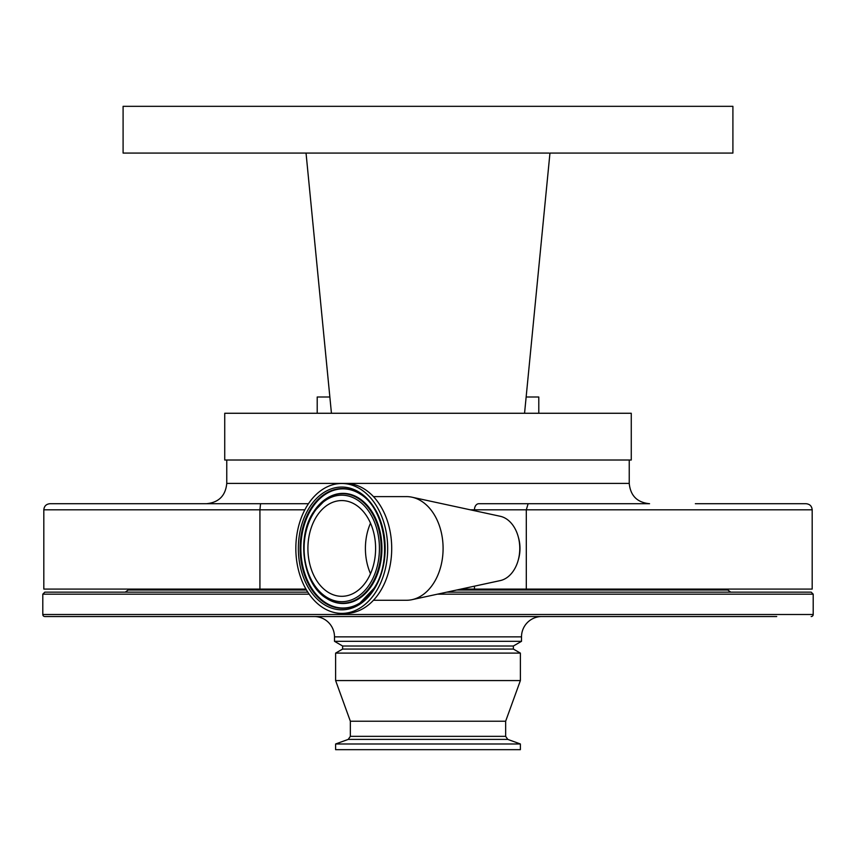 <?xml version="1.0" encoding="UTF-8"?>
<svg xmlns="http://www.w3.org/2000/svg" width="856" height="856" viewBox="0 0 856 856"><rect width="100%" height="100%" fill="white"/><g stroke="black" fill="none" stroke-linecap="round" stroke-linejoin="round"><path stroke-width="1.28" d="M526.301 589.088L812.183 589.088L812.183 509.812L526.301 509.812L526.301 589.088L460.924 589.088M304.843 509.812L43.817 509.812L43.817 589.088L259.924 589.088L259.924 509.812L260.556 503.724L308.46 503.724L49.916 503.724L260.556 503.724M695.35 503.724L806.085 503.724C809.787 504.077 811.82 506.11 812.183 509.812M629.235 460.014L629.235 483.394L226.765 483.394C225.556 495.742 218.783 502.515 206.435 503.724L271.331 503.724M224.732 413.266L631.268 413.266L631.268 460.014L224.732 460.014L224.732 413.266L230.189 413.266M549.959 153.074L524.557 413.266L549.959 153.074L732.907 153.074L732.907 106.326L123.093 106.326L123.093 153.074L548.942 153.074M526.14 397.002L538.788 397.002L538.788 413.266L564.19 413.266L532.304 413.266M292.827 153.074L306.041 153.074L292.827 153.074M316.442 516.671A47.872 33.855 90 0 1 341.758 500.567A47.872 33.855 90 0 1 372.627 528.805A47.872 33.855 90 0 1 367.085 580.207A47.872 33.855 90 0 1 341.758 596.311A47.872 33.855 90 0 1 310.889 568.074A47.872 33.855 90 0 1 316.442 516.671M373.451 496.608L406.44 496.608A51.831 36.648 90 0 1 411.982 497.197L500.246 516.286A32.528 22.994 90 0 1 518.404 537.386A32.528 22.994 90 0 1 513.975 570.021A32.528 22.994 90 0 1 500.246 580.593L411.982 599.682A51.831 36.648 90 0 1 406.44 600.27L373.451 600.27M411.982 497.197A51.831 36.648 90 0 1 440.915 530.827A51.831 36.648 90 0 1 433.853 582.84A51.831 36.648 90 0 1 411.982 599.682M341.758 483.49L345.781 483.49A64.949 45.924 90 0 1 387.672 521.807A64.949 45.924 90 0 1 380.139 591.539A64.949 45.924 90 0 1 345.781 613.388L341.758 613.388A64.949 45.924 90 0 1 299.878 575.072A64.949 45.924 90 0 1 307.4 505.34A64.949 45.924 90 0 1 341.758 483.49A64.949 45.924 90 0 1 383.638 521.807A64.949 45.924 90 0 1 376.116 591.539A64.949 45.924 90 0 1 341.758 613.388M518.329 559.749A28.462 20.127 -90 0 0 518.329 537.119M370.509 573.713A47.872 33.855 90 0 1 370.509 523.166M317.212 413.266L317.212 397.002L329.86 397.002L306.041 153.074L331.443 413.266L306.041 153.074L307.058 153.074M248.465 153.074L242.633 153.074M182.542 153.074L175.448 153.074M146.355 153.074L137.859 153.074M718.141 153.074L714.129 153.074M687.229 153.074L680.552 153.074M649.832 153.074L632.263 153.074M572.076 153.074L563.173 153.074M270.389 413.266L265.478 413.266M254.296 413.266L248.39 413.266M238.45 413.266L237.048 413.266M631.268 413.266L603.705 413.266M594.802 413.266L589.945 413.266M576.666 413.266L573.809 413.266M567.913 413.266L564.19 413.266M528.12 503.724L526.301 509.812L474.459 509.812A6.099 4.312 90 0 1 478.772 503.724L649.565 503.724C637.217 502.515 630.444 495.742 629.235 483.394M259.924 589.088L305.945 589.088M520.384 743.982L520.384 749.674L335.616 749.674L335.616 743.982L520.384 743.982L507.79 739.402L348.21 739.402L350.35 736.342L350.35 721.223L335.616 680.563L335.616 653.107L342.625 649.062L513.375 649.062L513.375 646.013L521.507 641.315L521.507 636.864A20.33 20.33 0 0 1 541.837 616.534M342.625 649.062L342.625 646.013L513.375 646.013M335.616 653.107L520.384 653.107L513.375 649.062M335.616 680.563L520.384 680.563L520.384 653.107M350.35 721.223L505.65 721.223L520.384 680.563M634.103 616.534L511.342 616.534M761.487 616.534L649.351 616.534M775.707 592.138L747.256 592.138M776.724 616.534L44.833 616.534A2.033 2.033 0 0 1 42.8 614.501L42.8 594.171L44.833 592.138L307.786 592.138L125.265 592.138L128.175 590.009L306.48 590.009M811.167 616.534A2.033 2.033 0 0 0 813.2 614.501L813.2 594.171L437.427 594.171M446.821 592.138L811.167 592.138L813.2 594.171M342.625 646.013L334.493 641.315L521.507 641.315M334.493 641.315L334.493 636.864L521.507 636.864M314.163 616.534A20.33 20.33 0 0 1 334.493 636.864M459.982 589.292L726.851 589.292L730.735 592.138M128.175 590.009L129.149 589.292L306.063 589.292M44.833 616.534L79.276 616.534M109.761 616.534L206.649 616.534M237.144 616.534L344.658 616.534M369.931 583.781A53.254 37.664 90 0 1 316.763 588.275A53.254 37.664 90 0 1 313.585 513.097A53.254 37.664 90 0 1 366.753 508.592A53.254 37.664 90 0 1 369.931 583.781M313.499 512.102A54.763 38.723 90 0 1 326.425 498.599A54.763 38.723 90 0 1 373.623 515.911A54.763 38.723 90 0 1 371.44 584.776A54.763 38.723 90 0 1 326.425 598.28L326.864 598.558A55.073 38.937 90 0 1 326.65 598.419M326.65 498.46A55.073 38.937 90 0 1 326.864 498.32A55.073 38.937 90 0 1 374.318 515.719A55.073 38.937 90 0 1 372.125 584.98A55.073 38.937 90 0 1 326.864 598.558M360.226 602.806A59.578 42.126 90 0 1 309.037 583.696A59.578 42.126 90 0 1 311.477 508.903A59.578 42.126 90 0 1 360.226 494.073M310.792 508.699A59.888 42.34 90 0 1 360.012 493.933C385.157 508.389 393.043 560.306 373.997 588.307L360.012 602.945A59.888 42.34 90 0 1 308.406 584.017A59.888 42.34 90 0 1 310.792 508.699M374.147 588.179A59.888 42.34 90 0 1 360.012 602.945M374.233 589.174A61.386 43.41 90 0 1 312.954 594.364A61.386 43.41 90 0 1 309.284 507.704A61.386 43.41 90 0 1 370.562 502.515A61.386 43.41 90 0 1 374.233 589.174M474.459 510.711L474.459 509.812L470.319 509.812M474.459 586.167L474.459 589.088M350.35 736.342L505.65 736.342L505.65 721.223M42.8 614.501L813.2 614.501M309.155 594.171L42.8 594.171M456.697 590.009L727.825 590.009M43.817 509.812C44.18 506.11 46.213 504.077 49.916 503.724M326.864 498.32L313.36 512.23C296.069 537.91 302.992 584.552 326.425 598.28M226.765 483.394L226.765 460.014M159.066 589.088L157.654 589.292M348.21 739.402L335.616 743.982M507.79 739.402L505.65 736.342M696.934 589.088L698.346 589.292"/></g></svg>
